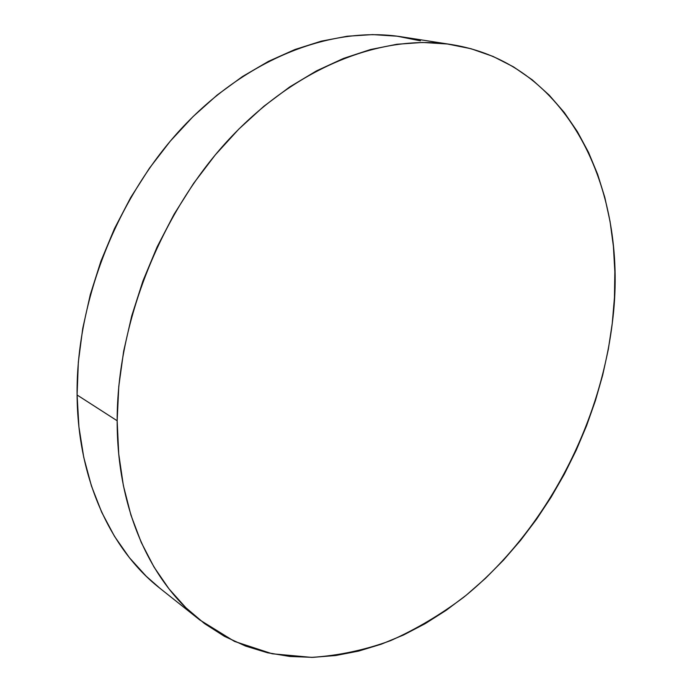 <?xml version="1.0" encoding="UTF-8"?>
<svg xmlns="http://www.w3.org/2000/svg" width="692" height="692" viewBox="0 0 692 692"><rect width="100%" height="100%" fill="white"/><g stroke="black" fill="none" stroke-linecap="round" stroke-linejoin="round"><path stroke-width="1.04" d="M451.495 44.573L401.334 36.788C333.406 26.08 249.665 56.536 183.441 126.402C117.415 196.286 76.059 301.297 77.089 394.994L117.164 420.762L77.089 394.994C77.703 479.582 111.127 550.053 159.835 588.209L199.694 619.894C150.51 581.401 116.957 508.862 117.164 420.762C117.026 323.181 160.579 212.902 228.896 139.395C297.413 65.896 383.074 33.752 451.66 44.599C572.639 64.183 629.054 196.268 612.264 323.346C599.229 428.374 543.696 532.459 463.744 597.222C440.441 614.773 416.013 629.27 390.461 640.688C364.468 650.143 338.163 655.705 311.556 657.374L272.233 653.784L234.502 641.415L199.694 619.894M420.451 40.828L397.13 36.192L372.659 34.6L347.272 36.226L321.252 41.174L294.887 49.539L268.513 61.337L242.494 76.535L217.193 95.02L192.999 116.645L170.275 141.159L149.385 168.268L130.667 197.601L114.422 228.749L100.894 261.256L90.297 294.628L82.755 328.371L78.343 361.994L77.089 394.994L78.923 426.929L83.758 457.377L91.439 485.966L101.759 512.374L114.5 536.343L129.395 557.683L146.202 576.228L159.999 588.338M117.164 420.762L118.782 386.361L123.643 351.251L131.714 315.959L142.924 281.004L157.127 246.914L174.107 214.226L193.587 183.406L215.264 154.913L238.775 129.136L263.738 106.378L289.775 86.907L316.486 70.887L343.474 58.431L370.384 49.564L396.879 44.271L422.648 42.454L447.404 43.994L470.932 48.708L493.024 56.415L513.516 66.873L532.278 79.865L549.214 95.15L564.257 112.476L577.362 131.61L588.494 152.309L597.654 174.358L604.843 197.523L610.084 221.613L613.415 246.421L614.851 271.757L614.461 297.456L612.264 323.346L608.329 349.27L602.697 375.064L595.423 400.599L586.574 425.71L576.194 450.276L564.343 474.158L551.1 497.202L536.508 519.294L520.652 540.279L503.594 560.027L485.429 578.382L466.235 595.207L446.115 610.353L425.173 623.665L403.531 634.996L381.318 644.174L358.681 651.068L335.793 655.506L312.836 657.357L290 656.474L267.501 652.755L245.591 646.077L224.511 636.38L204.538 623.604L185.932 607.766L168.995 588.875L154.005 567.042L141.229 542.398L130.944 515.151L123.375 485.568L118.73 453.978L117.164 420.762"/></g></svg>
